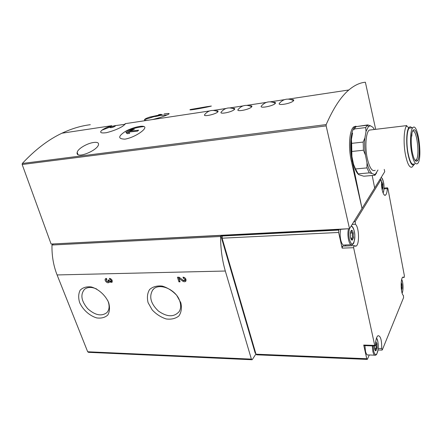 <?xml version="1.0" encoding="UTF-8"?>
<svg xmlns="http://www.w3.org/2000/svg" width="442" height="442" viewBox="0 0 442 442"><rect width="100%" height="100%" fill="white"/><g stroke="black" fill="none" stroke-linecap="round" stroke-linejoin="round"><path stroke-width="0.66" d="M375.672 129.335L365.379 82.234C359.921 82.693 354.412 85.273 348.849 89.975C340.964 96.599 333.406 108.135 326.174 124.583L326.152 125.887L22.172 164.507L22.31 163.474C35.156 149.7 48.371 139.606 61.963 133.202L111.749 125.699C107.273 127.119 104.019 128.605 101.992 130.147C99.262 132.556 100.737 133.401 106.423 132.688C113.014 131.02 118.39 128.898 122.55 126.335L125.069 124.301L125.097 123.688L152.584 119.544C158.954 117.953 163.789 116.412 167.087 114.914C170.568 113.428 169.584 113.102 164.126 113.925M110.948 127.694L109.776 127.445L111.285 126.572L114.627 125.71L115.334 126.014C114.522 126.716 113.058 127.274 110.948 127.694M293.626 100.621C288.167 98.002 283.488 98.826 279.604 103.096C276.377 106.047 290.477 103.837 293.328 100.936L293.626 100.621C294.145 99.837 293.339 99.489 291.206 99.572M275.372 103.284C269.963 100.737 265.36 101.588 261.565 105.837C258.299 108.97 273.731 106.03 275.372 103.284C275.863 102.533 275.09 102.201 273.046 102.29M251.796 106.721C246.448 104.279 241.934 105.163 238.255 109.378C235.376 112.124 248.266 109.942 251.332 107.179L251.796 106.726C252.249 106.014 251.515 105.704 249.592 105.798M234.663 109.224C229.359 106.853 224.906 107.76 221.309 111.948C218.563 114.611 230.989 112.445 234.127 109.738L234.658 109.229C235.089 108.55 234.387 108.257 232.547 108.351M217.978 111.66C212.713 109.356 208.32 110.29 204.795 114.456C201.911 117.423 216.624 114.146 217.978 111.666C218.381 111.019 217.707 110.743 215.95 110.837M124.959 139.147C135.926 137.241 148.297 127.849 144.004 126.545C141.418 125.208 130.28 128.252 124.815 131.777C117.981 136.473 118.031 138.932 124.959 139.147M150.429 116.881C146.971 117.926 145.004 118.843 144.517 119.633C144.258 120.18 145.053 120.434 146.91 120.401M61.963 133.202C71.56 128.672 81.008 125.837 90.306 124.699M206.364 106.76L211.359 106.047C208.591 106.997 186.469 111.13 190.397 109.522L206.364 106.76M93.754 142.462C97.323 142.031 98.903 142.772 98.489 144.683C97.384 150.75 75.184 159.59 77.195 152.396C77.742 148.7 87.378 143.214 93.754 142.462M351.727 230.288C352.346 230.459 352.843 231.354 353.213 232.973C351.594 232.945 351.097 232.05 351.727 230.288L350.733 231.641L351.257 230.42L351.727 230.288M352.014 240.122L351.661 238.962L352.291 237.967L353.357 237.868L352.401 240.034L352.014 240.122C351.39 239.978 350.893 239.089 350.517 237.459L350.373 232.514L351.257 230.42M383.971 188.861L387.269 188.601C387.12 192.071 386.551 194.226 385.562 195.082C383.568 196.883 381.004 188.292 381.54 181.364L382.733 183.922L382.871 188.176L382.164 189.883M381.866 188.237L382.871 188.176C381.695 186.734 381.645 185.314 382.733 183.922L381.496 184.021M375.733 341.473L376.882 343.473L377.026 348.108L375.899 350.804C375.368 350.909 374.943 350.257 374.612 348.843L374.341 345.937M375.899 350.804L375.75 350.418C375.269 349.152 375.556 348.395 376.601 348.152L377.026 348.108C375.766 346.616 375.717 345.069 376.882 343.473M401.22 282.394L401.922 284.239L402.065 288.3L401.469 290.234M401.237 288.344L402.065 288.3C400.96 286.963 400.911 285.609 401.922 284.239M352.163 224.414L355.396 224.243L355.186 221.635L380.954 179.706L381.54 181.364M355.396 224.243C359.103 226.917 359.705 244.199 356.147 246.095L353.854 245.647L353.622 247.702L374.711 345.401L375.114 345.964L375.446 344.804C375.711 339.821 376.573 336.782 378.021 335.693C380.556 335.754 381.783 340.025 381.717 348.506L382.324 349.865L403.579 297.615L403.413 295.466C400.712 294.013 400.297 278.128 402.927 277.079L404.209 277.421L404.369 275.692L387.899 188.507L387.474 187.8L387.269 188.601M412.585 131.191C416.596 128.29 420.088 155.391 416.331 159.761L415.032 160.358M377.971 169.993L375.512 174.032L374.407 174.496L371.904 173.452C370.031 171.618 368.396 168.093 366.993 162.888L365.451 155.098C364.611 148.998 364.435 143.252 364.915 137.854L366.015 131.462L368.451 126.55L370.39 125.755L372.893 127.285L374.402 129.484M375.186 170.247C372.092 171.905 369.407 167.728 367.125 157.711C364.81 146.506 365.921 132.523 369.219 130.108L371.623 129.821M365.451 155.098L363.44 150.23L363.186 142.064L364.915 137.854M366.015 131.462L365.689 127.572L367.219 125.329L367.772 124.898L370.39 125.755M371.904 173.452L369.28 172.866L366.943 167.888L366.993 162.888M376.645 172.822L374.971 175.236L374.407 174.496M365.689 127.572L354.302 128.965L356.003 126.644L367.772 124.898M363.186 142.064L351.666 143.357L351.909 156.49C351.053 150.451 350.887 144.761 351.407 139.407L351.666 143.357M363.44 150.23L351.904 151.462M366.943 167.888L355.495 168.96L358.595 174.64L363.816 176.22L374.971 175.236M369.28 172.866L357.904 173.888M354.302 128.965L353.898 129.804M357.954 173.988C356.246 171.999 354.76 168.739 353.495 164.203L355.495 168.96M413.209 165.689L412.027 167.12C409.463 168.004 407.22 163.584 405.297 153.86C403.292 142.877 403.916 129.174 406.491 125.998L406.839 125.583L369.219 130.108M412.099 151.275C410.48 142.241 411.231 131.103 413.48 130.036C417.756 126.716 421.558 155.927 417.535 160.667C415.546 162.595 413.734 159.468 412.099 151.275M411.546 152.247C409.751 142.213 410.425 129.771 412.811 127.683C418.022 121.732 422.895 159.308 417.568 163.579C415.32 165.015 413.309 161.236 411.546 152.247M414.055 163.905C411.767 165.341 409.734 161.579 407.955 152.612C406.137 142.606 406.833 130.191 409.264 128.103L411.043 127.893M412.95 130.561L413.176 131.07M415.69 160.092L415.497 160.894M414.789 163.838L413.811 164.954C411.513 165.728 409.502 161.711 407.778 152.91C405.983 142.976 406.524 130.6 408.822 127.699C409.717 126.489 410.701 126.528 411.767 127.804M255.935 353.97L252.365 359.468L252.05 359.749L251.399 359.119L225.321 271.029C222.188 260.305 220.608 248.791 220.569 236.487L51.985 245.012L53.421 243.929M251.813 359.738L88.488 352.329L87.682 351.771L57.09 274.941C53.454 265.664 51.747 255.686 51.985 245.012M109.815 279.438C111.03 279.808 111.45 280.471 111.075 281.438L109.218 280.543L109.019 279.996L108.03 280.018L108.097 281.488C106.71 281.62 106.141 281.013 106.389 279.659L106.842 279.493L106.439 278.405L105.544 278.731C103.804 280.123 107.412 283.991 108.959 282.399L109.251 281.985L111.942 282.344C112.688 280.416 111.848 279.084 109.412 278.349L109.815 279.438L110.61 278.67M183.391 278.294C184.612 278.593 185.082 279.256 184.806 280.278L183.259 280.3L179.043 277.217L177.424 277.245L178.927 281.847L180.038 281.83L178.9 278.322L182.756 281.145C184.054 281.968 185.088 281.952 185.85 281.101C186.397 279.046 185.452 277.725 183.016 277.14L183.391 278.294L184.065 277.349M180.822 302.759L176.706 295.322C172.49 290.836 167.684 287.759 162.28 286.09C157.037 285.538 152.805 286.687 149.578 289.543C147.335 293.228 146.843 297.621 148.103 302.709L152.186 309.903C156.258 314.223 160.91 317.24 166.153 318.947C171.297 319.627 175.551 318.621 178.916 315.931C181.342 312.356 181.977 307.964 180.822 302.759M108.677 302.643C105.467 295.245 98.538 289.007 91.251 286.946C86.571 286.422 82.881 287.499 80.179 290.19C78.4 293.659 78.223 297.792 79.637 302.593C82.875 309.77 89.533 315.765 96.632 317.903C101.24 318.538 104.953 317.588 107.776 315.052C109.715 311.676 110.014 307.538 108.677 302.643M374.976 345.959L364.136 345.616L363.716 345.058L366.761 358.727L367.263 359.401L367.484 359.103L369.258 354.97M367.087 359.396L256.642 354.821L256.001 354.191L222.105 238.194L222.37 236L220.956 236.072L255.233 353.241L255.73 353.263M55.018 243.846L339.213 229.437L338.804 230.078L338.644 232.464L342.136 248.133L342.572 246.089M220.569 236.487L220.956 236.072M384.242 169.419L384.728 171.711L349.523 228.691L51.106 244.045L22.172 164.507M349.523 228.691L326.152 125.887M339.213 229.437L347.639 228.785M355.959 126.191L353.76 126.893C349.401 129.915 348.092 147.252 351.346 161.087L352.224 160.998C349.224 147.131 350.744 129.749 355.053 126.732L358.202 126.34M352.224 160.998L362.009 208.48L351.346 161.087M372.208 175.48L374.667 187.999M353.495 164.203L351.909 156.49M351.407 139.407L352.578 133.07M411.944 133.092L411.828 136.086L411.469 135.926M350.998 244.741L344.583 244.995C343.036 245.713 341.76 244.056 340.743 240.023C339.975 236.221 339.953 232.669 340.677 229.365M345.976 244.94L345.346 245.984M374.634 355.18L368.23 354.932C367.103 355.362 366.18 354.114 365.468 351.186L364.932 345.638M353.213 232.973L353.357 237.868C351.998 236.232 351.954 234.603 353.213 232.973L350.291 233.116M401.109 284.25L401.546 284.245M401.237 288.306L401.795 288.3M375.523 343.434L375.949 343.445M374.468 348.025L377.026 348.108M162.479 114.953L156.396 116.329L153.96 116.644L158.556 115.384L150.164 116.997L159.65 114.92L158.645 114.666L161.065 114.351L162.534 115.135M137.539 131.147L128.594 132.081L129.721 133.291L127.246 133.699L125.898 132.412L131.92 129.683L134.379 129.263L129.688 131.147L138.617 130.202L137.539 131.147M161.717 115.091L161.065 114.351M161.203 114.798L159.684 115.03M159.816 115.472L159.65 114.92M151.982 117.025L151.252 117.229M158.667 115.738L158.556 115.384M129.313 133.346L128.594 132.081M129.909 131.832L129.688 131.147M132.064 130.141L131.92 129.683M128.655 132.268L126.55 132.981M114.743 126.456L110.616 127.738M96.671 289.018C91.66 286.814 87.604 286.919 84.505 289.339C80.201 294.56 81.251 300.991 87.66 308.643C95.091 315.306 101.511 316.616 106.925 312.577C109.345 309.82 109.738 306.074 108.097 301.339L107.859 300.726M179.861 301.378C176.419 289.344 158.468 281.957 152.722 289.991C148.821 296.676 150.733 303.715 158.463 311.096C167.17 317.152 174.071 317.312 179.17 311.571C180.872 308.748 181.104 305.35 179.861 301.378M186.016 280.792L183.784 280.56M179.574 277.604L178.9 278.322M179.789 281.057L178.927 281.847M179.656 281.062L178.408 277.228M184.121 277.515L184.502 277.57M185.585 278.565L185.402 279.631M109.903 281.383L109.251 281.985M112.251 281.88L110.588 281.609M109.323 281.919L107.627 281.659M106.179 280.112L106.03 278.466M109.113 280.25L108.097 281.488M112.086 280.217L111.075 281.438M326.174 124.583L22.31 163.474M353.832 221.713L355.186 221.635M379.728 179.811L380.954 179.706M251.399 359.119L87.682 351.771M225.321 271.029L57.09 274.941M366.761 358.727L256.001 354.191M338.644 232.464L222.105 238.194M363.716 345.058L374.711 345.401M342.136 248.133L353.622 247.702M338.804 230.078L222.37 236M402.568 277.405L404.065 277.383M378.203 348.39L381.717 348.506M372.319 345.876L372.855 351.445C373.556 354.39 374.457 355.65 375.556 355.213L376.236 354.716C376.49 355.025 377.103 353.373 378.065 349.76C378.429 343.644 377.91 339.749 376.501 338.075C378.225 341.091 378.661 345.451 377.816 351.18C376.462 355.749 375.076 355.716 373.667 351.081L373.17 345.904M350.97 226.348C353.213 225.144 355.462 233.039 354.683 239.188C353.252 245.586 351.484 245.63 349.39 239.326C348.627 235.382 348.666 231.835 349.495 228.691M351.042 226.227C351.517 225.166 354.92 229.475 354.827 235.63C354.49 240.846 353.893 243.63 353.025 243.99L352.268 244.691C350.766 245.409 349.512 243.741 348.511 239.686C347.738 235.741 347.727 232.089 348.484 228.741M351.34 225.752L352.081 226.437M401.662 279.587C403.248 281.902 403.529 290.676 402.093 293.04M380.954 177.822C383.38 176.64 385.197 189.927 383.032 192.872M381.153 177.496L381.485 177.85M183.436 280.416L182.756 281.145M108.837 280.001L108.229 280.56M125.069 124.301L114.627 125.71M111.285 126.572L101.992 130.147M348.849 89.975L288.372 99.091M284.311 99.699L270.272 101.815M266.244 102.422L246.89 105.34M242.907 105.936L229.895 107.898M225.928 108.494L213.348 110.395M209.392 110.986L152.584 119.55M351.661 238.962L352.401 240.034M375.75 350.418L375.965 350.777M416.077 160.059L414.905 160.17M368.451 126.55L367.219 125.329M375.512 174.032L374.91 175.076M367.352 125.208L356.042 126.611M416.331 159.761L417.535 160.667M412.624 131.114L413.48 130.036M412.811 127.683L409.264 128.103M408.822 127.699L406.491 125.998M413.811 164.954L412.027 167.12M353.76 126.893L355.053 126.732M342.379 246.1L353.854 245.647M354.683 246.155L356.147 246.095M379.772 179.734L381.021 179.629M384.601 195.149L385.562 195.082M384.004 188.077L387.474 187.8M402.535 277.449L404.115 277.421M378.037 349.948L382.037 350.086M401.668 279.576C403.369 281.421 403.342 291.775 402.098 293.057M380.987 177.767C381.623 177.132 382.496 178.795 383.612 182.756C384.441 186.778 383.75 192.535 383.037 192.889M374.479 348.081L376.601 348.152M350.655 238.039L352.291 237.967M190.469 109.809L190.386 109.522M77.93 154.457L77.19 152.402M167.087 114.914L160.286 115.373M155.573 116.158L144.517 119.633M144.004 126.545C137.263 127.263 130.865 129.009 124.815 131.777M153.678 289.007L152.722 289.991M185.53 279.493L184.806 280.278M106.771 279.305L106.389 279.659"/></g></svg>
